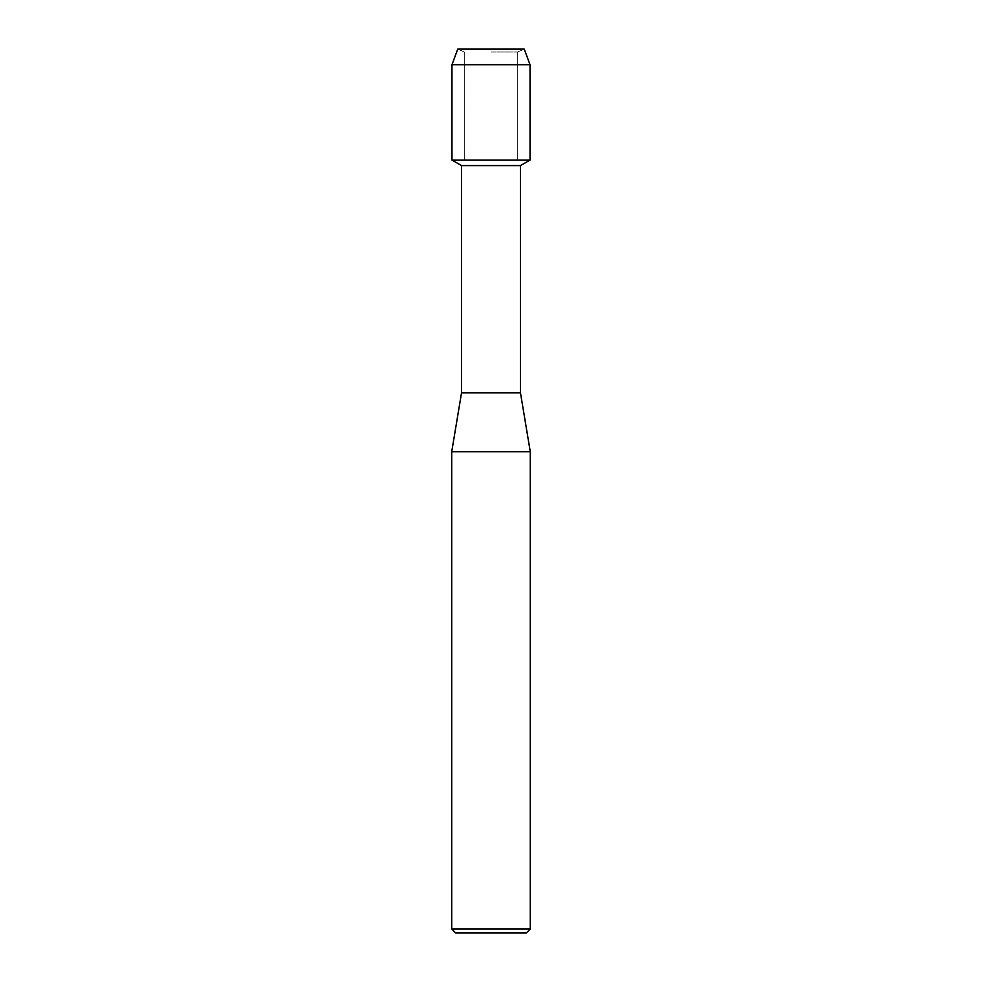 <?xml version="1.0" encoding="UTF-8"?>
<svg xmlns="http://www.w3.org/2000/svg" width="982" height="982" viewBox="0 0 982 982"><rect width="100%" height="100%" fill="white"/><g stroke="black" fill="none" stroke-linecap="round" stroke-linejoin="round"><path stroke-width="0.74" stroke-dasharray="4.91 3.68" d="M491 51.997L517.723 51.997L491 51.997M524.241 49.1L457.759 49.1L524.241 49.1L517.723 51.997L517.723 160.066L451.966 160.066L517.723 160.066L517.723 51.997L524.241 49.1M520.46 165.59L461.54 165.59M530.034 160.066L491 160.066L530.034 160.066M520.46 392.8L461.54 392.8M530.28 451.72L451.72 451.72M530.28 928.972L451.72 928.972M526.352 932.9L455.648 932.9M530.034 64.714L451.966 64.714M464.277 51.997L464.277 160.066L464.277 51.997L457.759 49.1L464.277 51.997"/><path stroke-width="1.47" d="M524.241 49.1L457.759 49.1L524.241 49.1L530.034 64.714L530.034 160.066L491 160.066L530.034 160.066L520.46 165.59L520.46 392.8L530.28 451.72L530.28 928.972L451.72 928.972L455.648 932.9L526.352 932.9L530.28 928.972M520.46 392.8L461.54 392.8L461.54 165.59L520.46 165.59M461.54 392.8L451.72 451.72L530.28 451.72M457.759 49.1L451.966 64.714L451.966 160.066L491 160.066L451.966 160.066L461.54 165.59M451.966 64.714L530.034 64.714M451.72 451.72L451.72 928.972"/></g></svg>
